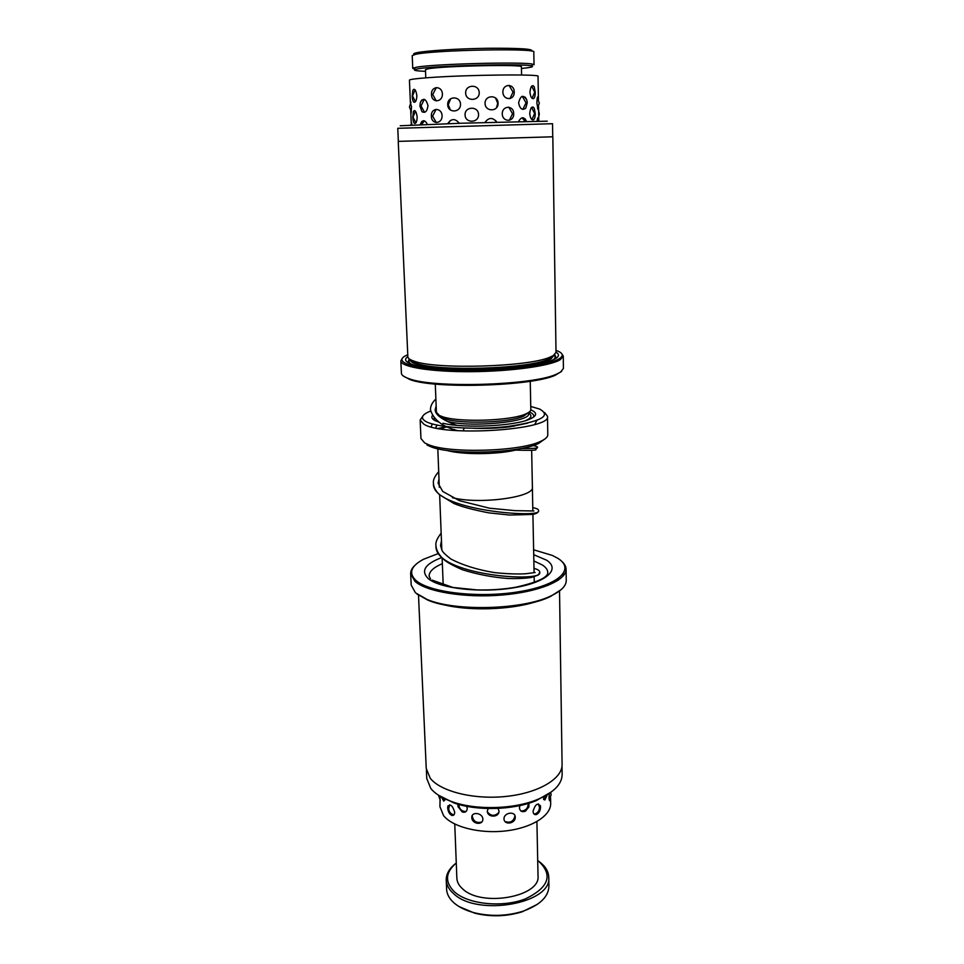 <?xml version="1.0" encoding="UTF-8"?>
<svg xmlns="http://www.w3.org/2000/svg" width="964" height="964" viewBox="0 0 964 964"><rect width="100%" height="100%" fill="white"/><g stroke="black" fill="none" stroke-linecap="round" stroke-linejoin="round"><path stroke-width="1.45" d="M435.294 384.058L436.403 412.315L439.307 415.4L441.452 416.315C456.538 422.654 511.318 421.027 526.007 413.809C529.224 412.399 530.827 410.965 530.815 409.519L530.248 381.238M439.03 415.255L443.681 418.376C458.057 424.437 509.92 422.895 523.91 416.002L528.368 412.604M432.378 415.604C431.197 417.352 432.077 419.003 435.005 420.581L439.21 422.244M442.97 423.244C464.359 428.631 515.571 426.052 530.236 418.93C537.081 415.749 537.382 412.761 531.14 409.989M533.429 417.207C534.43 415.315 533.116 413.58 529.477 412.002M446.344 426.642L438.174 428.45M420.159 420.039L420.943 438.5L424.618 442.886L428.546 444.693C449.381 453.61 520.307 451.501 540.575 441.367C545.407 439.186 547.817 436.981 547.793 434.728L547.492 416.267C552.324 429.932 443.32 437.162 423.835 424.172L420.159 420.039L422.762 416.183M430.595 411.098L428.209 412.086C421.364 415.315 420.629 418.472 425.992 421.569C436.752 427.654 476.12 430.161 507.715 426.474C541.093 421.605 551.721 415.809 539.611 409.061L530.754 406.459M436.282 409.266L435.186 409.579L436.15 405.904M544.877 438.994L538.49 443.5C518.933 453.309 450.863 455.321 430.763 446.706L426.968 444.958M544.66 412.568L547.492 416.267M434.065 417.846L434.246 420.147M513.667 426.293L511.306 426.04M446.754 450.393C461.611 454.743 495.46 454.683 515.017 450.224M452.369 497.677C479.144 504.762 534.984 497.183 532.393 487.194L531.658 450.296M446.669 450.381C461.503 454.755 495.46 454.707 515.053 450.224M464.094 428.052L463.298 430.631M446.236 880.18L446.609 889.278C446.838 894.122 449.26 898.617 453.875 902.774C458.84 907.136 465.624 910.45 474.228 912.739C490.519 916.656 506.703 916.174 522.741 911.305C539.792 905.208 548.516 896.857 548.914 886.241L548.745 877.132C552.444 903.521 477.168 917.065 453.502 893.544C448.887 889.423 446.465 884.976 446.236 880.18C446.127 873.986 449.357 868.359 455.912 863.274M456.273 862.985C445.211 872.492 444.657 882.156 454.574 891.977C468.335 904.353 502.413 907.835 525.284 898.942C548.829 887.579 553.288 875.023 538.659 861.262L537.707 860.563M538.081 860.84L539.72 862.009C545.528 866.455 548.528 871.504 548.745 877.132M536.912 821.593L538.02 875.866C540.864 896.737 481.687 907.425 462.756 888.989C459.009 885.699 457.044 882.132 456.864 878.276L454.755 824.027M537.382 904.328L522.127 911.824C506.498 916.571 490.748 917.041 474.866 913.233L459.201 906.642M414.52 54.55C412.845 53.984 413.677 53.369 417.002 52.671C426.437 50.694 458.924 48.646 488.266 48.272C519.897 48.067 534.285 49.007 531.429 51.08M415.617 54.309L412.218 55.611L412.749 68.408L416.147 67.287C432.402 63.925 525.488 61.527 532.935 64.263L534.032 64.805L533.803 52.008C538.081 48.007 433.896 49.971 415.617 54.309M521.452 68.48L527.489 67.781C532.369 67.094 533.694 66.48 531.465 65.938C524.127 63.347 433.559 65.672 417.665 68.89L415.376 69.384C412.58 70.3 415.954 70.95 425.522 71.336M415.183 69.191L412.749 68.408M425.775 77.855L425.461 69.673L428.281 68.781C443.175 65.889 524.585 64.214 521.416 66.829L521.584 75.011M457.936 804.217L457.948 806.591L462.262 812.001C465.251 812.797 466.925 811.628 467.251 808.483L466.733 806.326M488.121 808.543L487.314 811.182C487.386 817.834 499.316 817.689 499.003 811.061L498.002 808.41M519.921 805.567L519.427 807.953C520.078 811.327 522.078 812.399 525.428 811.146L528.887 807.001L528.935 803.205M550.577 797.662L550.673 803.398C551.095 815.628 531.875 827.907 505.871 830.908C479.903 833.993 452.538 827.04 443.561 815.604L439.933 806.687L440.102 796.36M447.694 807.989C448.091 811.736 449.465 814.206 451.827 815.399C453.634 815.773 454.586 814.688 454.707 812.146C452.478 805.338 450.164 803.494 447.766 806.615L447.694 807.989M471.806 817.556C471.806 824.136 483.072 825.678 482.844 819.063C482.639 812.76 471.348 811.254 471.806 817.556M504.003 818.858C504.16 825.497 515.62 823.714 515.246 817.135C515.294 810.808 503.798 812.556 504.003 818.858M533.032 811.375C533.345 814.038 534.538 815.074 536.611 814.484C539.057 813.122 540.37 810.652 540.551 807.061L540.479 806.193C537.731 802.422 535.249 804.145 533.032 811.375M549.323 793.372L548.986 797.891L549.637 800.771L550.372 798.084M441.584 797.312L443.741 801.132L445.031 799.24M542.925 797.059L544.829 800.06L547.419 794.577M416.846 95.532C415.894 89.773 414.556 88.061 412.833 90.399L412.218 96.051C412.399 99.605 413.038 101.69 414.134 102.305C415.761 102.341 416.665 100.087 416.846 95.532M417.159 116.897C416.255 111.185 414.99 109.438 413.363 111.619L412.797 117.21C412.978 120.849 413.604 122.946 414.677 123.513C416.183 123.488 417.014 121.283 417.159 116.897M442.416 93.966C441.982 85.266 430.824 85.904 431.511 94.52C431.486 103.136 442.609 102.642 442.416 93.966M442.09 115.74C441.657 107.125 430.703 107.631 431.39 116.186C431.354 124.718 442.271 124.344 442.09 115.74M479.204 92.628C479.084 83.868 465.214 84.302 465.66 93.038C465.781 101.762 479.602 101.304 479.204 92.628M478.554 114.523C478.421 105.847 464.624 106.281 465.07 114.933C465.178 123.585 478.939 123.151 478.554 114.523M514.21 92.002C514.366 83.35 502.75 83.398 502.871 92.122C503.184 100.786 514.74 100.618 514.21 92.002M513.692 113.68C513.836 105.1 502.111 105.269 502.244 113.921C502.545 122.524 514.21 122.235 513.692 113.68M535.249 92.303L534.273 86.941C532.116 84.35 530.67 86.061 529.947 92.086C530.477 96.81 531.682 98.991 533.562 98.617C534.707 97.81 535.273 95.701 535.249 92.303M535.237 113.487L534.285 108.366C532.032 105.654 530.513 107.353 529.718 113.475C530.272 118.174 531.526 120.295 533.478 119.837C534.659 118.982 535.249 116.861 535.237 113.487M410.736 111.029L411.062 113.354L411.52 106.823L410.375 102.546L409.435 80.145C409.592 79.41 415.87 78.578 428.269 77.674C465.817 74.818 541.467 73.987 538.033 76.325L538.442 99.654M419.918 106.076L421.955 111.667C425.232 113.391 427.233 111.366 427.98 105.594C425.919 98.485 423.365 97.472 420.316 102.533L419.918 106.076M447.73 104.69C447.778 113.342 460.816 112.86 460.527 104.22C460.238 95.508 447.151 96.039 447.73 104.69M485.049 103.473C485.266 112.161 498.545 111.788 498.063 103.172C498.087 94.472 484.772 94.773 485.049 103.473M518.608 102.859C519.897 108.884 522.271 110.667 525.742 108.185L527.248 102.823L526.826 99.979C523.307 94.339 520.56 95.291 518.608 102.859M538.382 99.557L538.117 97.039C537.502 96.063 537.081 98.063 536.876 103.028L538.045 109.559L538.514 106.727M411.977 124.995L411.206 121.729L411.291 123.766M427.438 124.38C424.895 119.765 422.594 119.56 420.545 123.766L420.328 124.645M538.695 120.693L538.382 118.054C537.936 117.066 537.49 118.126 537.056 121.271M526.561 121.536C524.054 116.487 521.379 116.524 518.524 121.645M496.785 122.187C492.773 117.138 488.808 117.246 484.892 122.524M459.31 123.284C455.153 118.271 451.309 118.403 447.778 123.657M398.349 141.383L552.734 136.792L552.541 123.705L397.758 128.296L398.349 141.383M553.529 355.451L550.974 357.957L547.624 359.548C526.995 368.983 437.813 371.634 416.653 363.428C413.134 362.271 411.086 361.03 410.519 359.692M552.83 136.792L556.011 352.354L553.276 355.608L549.829 357.222C528.585 366.91 436.102 369.658 414.327 361.247C410.098 359.861 407.941 358.367 407.856 356.752L398.24 141.383L552.734 136.792M556.011 352.222C559.361 354.21 559.241 356.319 555.662 358.56L551.974 360.307C529.971 370.381 434.921 373.201 412.351 364.452C405.254 362.03 403.747 359.415 407.856 356.62M554.758 354.559L556.3 358.15M407.772 354.764L407.423 354.909C391.264 361.548 411.821 369.152 455.032 370.345C498.063 371.634 548.576 365.742 559.409 358.644C564.109 355.608 562.964 352.848 555.987 350.366M561.651 353.571L563.253 356.078L560.361 359.632C550.613 365.886 510.908 371.441 470.962 371.682C430.98 371.971 400.699 366.959 400.843 360.898L402.301 358.307M561.723 371.285L555.276 375.249C531.767 386.227 434.077 389.131 409.953 379.563L403.289 375.996M400.843 360.898L401.41 373.225C401.518 375.189 404.049 377.008 409.025 378.695C433.402 388.347 532.393 385.419 556.156 374.333L560.542 372.152L563.422 368.417L563.253 356.078M400.241 125.766L461.539 123.223L547.239 121.175M407.917 362.548L409.242 358.873M426.401 770.067L426.775 778.551L430.788 788.444C435.186 793.902 442.488 798.397 452.694 801.928C476.626 810.363 514.27 809.242 537.647 799.409C553.806 792.468 561.964 784.166 562.145 774.526L562.012 766.043M420.593 583.63L420.376 585.015M410.664 573.797L411.182 585.088L415.496 592.836L427.1 599.463C455.526 611.742 523.548 609.718 551.191 595.788C561.217 590.98 566.23 585.883 566.242 580.485L566.085 569.182C566.591 580.316 539.238 591.98 502.063 595.041C464.949 598.174 426.546 591.836 414.978 581.364L410.664 573.797C410.556 570.917 411.977 568.097 414.918 565.35M438.475 553.481L423.449 559.313C410.893 566.061 408.35 573.062 415.821 580.34C428.968 592.523 478.975 598.403 518.897 591.739C559.024 585.256 575.508 569.158 557.879 558.361L552.468 555.481L533.622 549.793M559.53 590.944L562.084 764.464C562.578 778.599 538.78 792.95 506.522 796.385C474.3 799.927 440.705 791.613 430.257 778.273L426.245 768.501L418.509 595.234M442.982 604.548C468.396 611.2 510.667 609.947 535.647 601.801M562.458 574.809L563.301 575.845M561.084 589.691L550.444 596.499C523.115 610.284 455.984 612.273 427.896 600.138L416.87 593.969M416.87 581.208L416.315 582.437M551.456 791.866L536.297 800.59C513.655 810.109 477.288 811.194 454.116 803.024L438.463 795.216M564.109 574.821L563.253 573.797M561.325 561C564.434 563.578 566.013 566.302 566.085 569.182M417.713 581.822L417.533 583.304M556.939 579.472L557.096 580.931L556.746 579.593M525.814 420.533C531.562 417.954 532.453 415.472 528.525 413.086M446.706 421.184C468.95 427.92 531.333 422.063 528.537 413.725L528.513 412.508M506.871 427.16L503.666 426.907M454.803 429.667L452.08 430.257M533.996 568.374C538.081 569.447 539.997 570.808 539.732 572.459C543.383 583.136 433.908 575.243 435.957 545.732L435.957 545.732C435.342 542.515 437.078 538.334 441.151 533.188M532.779 507.703C536.972 508.377 538.9 509.438 538.563 510.896C542.238 518.644 431.233 510.474 433.439 483.434L433.439 483.434C432.872 480.253 434.631 476.337 438.704 471.697M533.068 445.525C536.803 446.332 538.237 447.067 537.37 447.718C537.225 448.344 531.803 448.585 521.102 448.465M553.661 355.716L550.986 358.921C542.13 364.428 507.088 369.248 472.059 369.453C436.969 369.694 410.29 365.308 410.399 359.958M554.011 355.138C555.65 356.584 555.469 358.102 553.469 359.68M410.833 363.922C408.736 362.464 408.471 360.958 410.025 359.403M420.4 583.521L420.34 584.991M558.433 580.063L558.349 578.508M432.005 580.075L452.959 587.462L477.216 589.932C490.664 590.221 503.497 589.317 515.716 587.233C537.153 582.401 547.853 577.508 547.805 572.58C547.721 569.881 545.937 567.362 542.467 565.037L533.851 560.952M442.356 563.675C433.559 567.386 429.149 571.532 429.113 576.111L430.474 578.762M533.719 554.71L546.468 560.132C560.928 569.206 546.721 582.509 513.571 587.811C480.602 593.258 439.379 588.498 428.112 578.448C420.557 570.845 425.088 563.88 441.717 557.566M418.93 582.642L418.942 584.196M443.199 585.112L442.127 557.975M441.825 550.058L439.656 494.894M439.319 487.302L437.813 448.754M438.921 416.111L438.885 415.171M538.49 443.5L540.575 441.367M430.763 446.706L428.546 444.693M523.91 416.002L526.007 413.809M443.681 418.376L441.452 416.315M534.273 582.413L534.164 576.821M534.08 572.544L532.911 514.378M532.827 510.281L532.381 487.603M435.885 399.048C432.185 402.47 430.39 406.073 430.462 409.845C433.643 419.991 442.765 426.944 457.852 430.691M534.719 424.461L536.852 420.449M437.27 425.16L435.873 427.076L436.427 428.124M456.743 425.317C442.175 419.918 434.993 414.677 435.186 409.592M432.27 423.955L431.173 426.907M473.24 428.257C486.615 428.679 498.894 428.185 510.113 426.787L527.694 423.148M535.153 572.52L525.922 573.737C517.451 574.267 507.016 573.893 494.616 572.616C477.529 569.82 462.937 565.29 450.863 559.012C445.657 554.951 442.681 552.059 441.958 550.323L440.56 545.467L441.452 540.804M533.936 510.98L514.981 510.643L489.531 508.209L459.467 500.702L442.741 491.447L438.09 483.169L438.994 478.975M440.693 428.884L446.935 426.715M511.559 450.019C529.369 450.525 537.394 450.381 535.647 449.561L537.37 447.718M539.732 572.459L538.141 575.098L531.501 577.448C525.332 578.4 517.56 578.749 508.185 578.508C492.737 577.352 477.566 574.46 462.66 569.82C453.875 566.061 447.79 562.795 444.428 560.036C439.162 555.397 436.331 550.625 435.957 545.732M538.563 510.896C538.249 512.583 536.309 513.764 532.718 514.414L509.691 515.053L488.856 512.86C473.155 509.836 461.479 506.703 453.827 503.473L439.102 494.387C435.523 490.664 433.643 487.013 433.439 483.434M451.128 430.173L454.201 429.45M511.498 426.016L513.981 426.245M522.127 911.824L522.741 911.305M474.866 913.233L474.228 912.739M415.376 69.384L413.809 67.805M531.465 65.938L532.935 64.263M525.332 809.868L525.766 810.965M540.479 806.193L540.334 805.579M447.971 805.892L447.766 806.615M534.201 814.194C537.551 813.23 539.31 811.001 539.491 807.483L538.382 803.892M520.958 811.037C525.404 810.893 527.826 808.579 528.236 804.121L528.188 803.434M505.064 821.545C510.474 823.244 513.776 821.292 514.969 815.713M472.252 815.496L472.252 816.026C473.348 821.376 476.505 823.376 481.747 822.027M449.682 804.807L448.682 808.651C449.007 811.929 450.73 814.014 453.863 814.929M438.512 795.264L440.319 800.566M549.143 799.71L551.143 794.854L550.661 792.456M487.398 811.893C490.965 816.231 494.761 816.448 498.786 812.544M458.876 804.482L458.876 805.097C459.442 809.242 461.804 811.411 465.949 811.604M441.97 797.553L444.741 800.421M543.539 799.53L546.998 794.83M413.749 89.29L412.833 90.399M414.207 110.595L413.363 111.619M534.273 86.941L533.164 85.688M534.285 108.366L533.164 107.052M411.218 122.44L410.76 111.655M538.804 120.91L538.563 106.63M526.525 121.464L525.163 118.885M526.826 99.979L525.296 97.195M421.871 121.44L420.545 123.766M421.702 100.027L420.316 102.533M538.948 121.235L537.442 118.921M525.151 121.5L522.054 117.789M496.593 122.199L495.604 120.428M450.296 120.5L448.32 123.645M424.341 120.825L421.605 124.597M411.712 123.127L410.688 125.055M531.899 119.584L534.659 113.451L531.586 107.414M509.378 120.283L512.547 113.74L508.763 107.173M436.077 109.342L432.619 116.162L436.306 122.585M415.46 111.161L413.014 117.138L415.87 122.886M538.731 116.933L539.346 113.8L538.623 110.703M537.502 108.281L539.322 103.124L537.285 98.027M522.813 109.39L526.031 102.835L522.295 96.304M496.52 107.739L497.725 103.269L495.532 97.954M450.694 98.726L448.248 104.763L450.357 109.92M424.293 99.328L421.039 106.004L424.57 112.318M410.989 102.088L409.447 107.04L411.363 111.848M532.056 98.304L534.731 92.207L531.67 86.133M509.968 98.605L513.041 92.086L509.04 85.35M436.343 87.555L432.728 94.52L436.27 100.895M415.074 89.809L412.52 95.918L415.412 101.726M538.37 95.797L538.274 90.351M547.624 359.548L549.829 357.222M416.653 363.428L414.327 361.247M555.276 375.249L556.156 374.333M409.953 379.563L409.025 378.695M548.022 585.425L547.998 584.039M429.655 588.932L429.595 587.558M536.297 800.59L537.647 799.409M454.116 803.024L452.694 801.928M550.444 596.499L551.191 595.788M427.896 600.138L427.1 599.463"/></g></svg>
